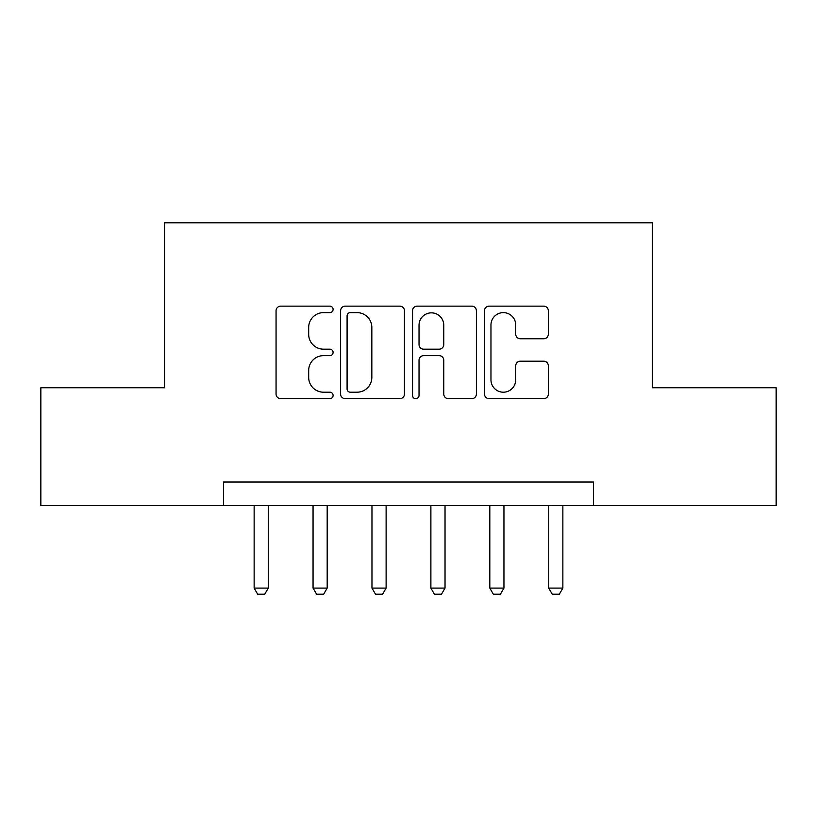 <?xml version="1.0" encoding="UTF-8"?>
<svg xmlns="http://www.w3.org/2000/svg" width="817" height="817" viewBox="0 0 817 817"><rect width="100%" height="100%" fill="white"/><g stroke="black" fill="none" stroke-linecap="round" stroke-linejoin="round"><path stroke-width="1.23" d="M333.091 309.388A3.237 3.237 0 0 0 329.843 306.14L280.691 306.14A4.626 4.626 0 0 0 276.064 310.766L276.064 394.049A4.626 4.626 0 0 0 280.691 398.676L329.843 398.676A3.237 3.237 0 0 0 333.091 395.438A3.237 3.237 0 0 0 329.843 392.201L323.491 392.201A14.808 14.808 0 0 1 308.683 377.393L308.683 370.458A14.808 14.808 0 0 1 323.491 355.65L329.843 355.65A3.237 3.237 0 0 0 333.091 352.413A3.237 3.237 0 0 0 329.843 349.176L323.491 349.176A14.808 14.808 0 0 1 308.683 334.367L308.683 327.423A14.808 14.808 0 0 1 323.491 312.625L329.843 312.625A3.237 3.237 0 0 0 333.091 309.388M543.713 338.759A4.626 4.626 0 0 0 548.34 334.133L548.34 310.766A4.626 4.626 0 0 0 543.713 306.14L489.117 306.14A4.626 4.626 0 0 0 484.491 310.766L484.491 394.049A4.626 4.626 0 0 0 489.117 398.676L543.713 398.676A4.626 4.626 0 0 0 548.34 394.049L548.34 365.822A4.626 4.626 0 0 0 543.713 361.196L520.347 361.196A4.626 4.626 0 0 0 515.721 365.822L515.721 379.823A12.378 12.378 0 0 1 503.343 392.201A12.378 12.378 0 0 1 490.966 379.823L490.966 324.992A12.378 12.378 0 0 1 503.343 312.625A12.378 12.378 0 0 1 515.721 324.992L515.721 334.133A4.626 4.626 0 0 0 520.347 338.759L543.713 338.759M223.501 505.6L40.85 505.6L40.85 387.758L164.574 387.758L164.574 222.786L652.426 222.786L652.426 387.758L776.15 387.758L776.15 505.6L593.499 505.6L593.499 482.03L223.501 482.03L223.501 505.6L593.499 505.6M404.456 310.766A4.626 4.626 0 0 0 399.83 306.14L345.234 306.14A4.626 4.626 0 0 0 340.607 310.766L340.607 394.049A4.626 4.626 0 0 0 345.234 398.676L399.83 398.676A4.626 4.626 0 0 0 404.456 394.049L404.456 310.766M417.17 306.14L471.766 306.14A4.626 4.626 0 0 1 476.393 310.766L476.393 394.049A4.626 4.626 0 0 1 471.766 398.676L448.4 398.676A4.626 4.626 0 0 1 443.774 394.049L443.774 360.277A4.626 4.626 0 0 0 439.148 355.65L423.655 355.65A4.626 4.626 0 0 0 419.029 360.277L419.029 395.438A3.237 3.237 0 0 1 415.792 398.676A3.237 3.237 0 0 1 412.544 395.438L412.544 310.766A4.626 4.626 0 0 1 417.17 306.14M350.319 312.625A3.237 3.237 0 0 0 347.082 315.862L347.082 388.963A3.237 3.237 0 0 0 350.319 392.201L357.029 392.201A14.808 14.808 0 0 0 371.837 377.393L371.837 327.423A14.808 14.808 0 0 0 357.029 312.625L350.319 312.625M443.774 325.227A12.378 12.378 0 0 0 431.407 312.85A12.378 12.378 0 0 0 419.029 325.227L419.029 344.549A4.626 4.626 0 0 0 423.655 349.176L439.148 349.176A4.626 4.626 0 0 0 443.774 344.549L443.774 325.227M254.138 505.6L254.138 588.087L268.272 588.087L268.272 505.6M268.272 588.087L264.739 594.214L257.672 594.214L254.138 588.087M313.054 505.6L313.054 588.087L327.188 588.087L327.188 505.6M327.188 588.087L323.655 594.214L316.587 594.214L313.054 588.087M371.97 505.6L371.97 588.087L386.114 588.087L386.114 505.6M386.114 588.087L382.581 594.214L375.503 594.214L371.97 588.087M430.886 505.6L430.886 588.087L445.03 588.087L445.03 505.6M445.03 588.087L441.497 594.214L434.419 594.214L430.886 588.087M489.812 505.6L489.812 588.087L503.946 588.087L503.946 505.6M503.946 588.087L500.413 594.214L493.345 594.214L489.812 588.087M548.728 505.6L548.728 588.087L562.862 588.087L562.862 505.6M562.862 588.087L559.328 594.214L552.261 594.214L548.728 588.087"/></g></svg>
